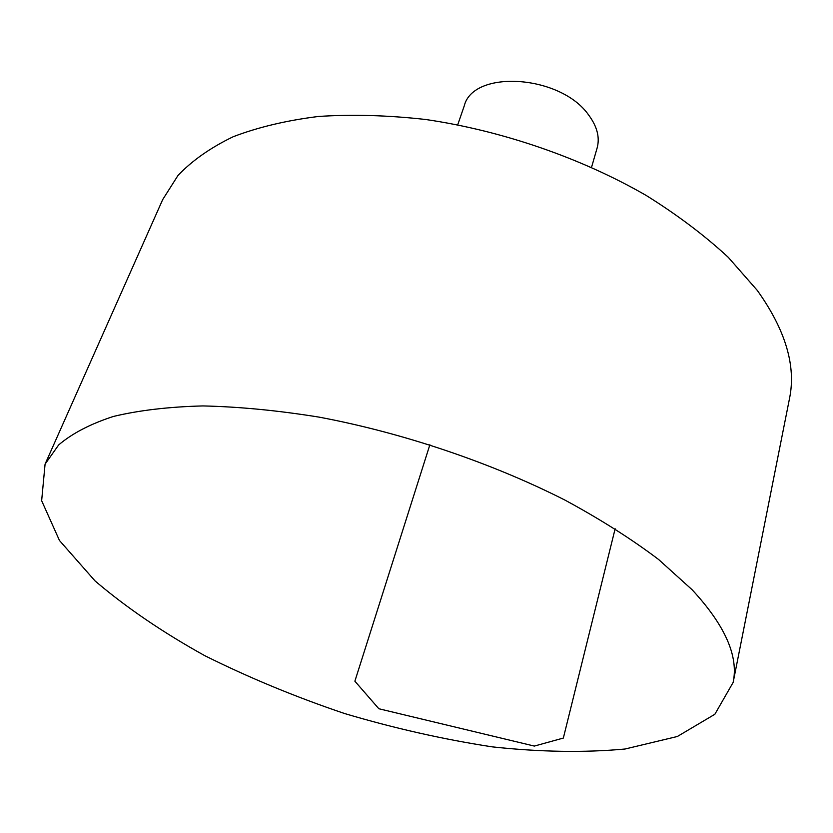 <?xml version="1.0" encoding="UTF-8"?>
<svg xmlns="http://www.w3.org/2000/svg" width="833" height="833" viewBox="0 0 833 833"><rect width="100%" height="100%" fill="white"/><g stroke="black" fill="none" stroke-linecap="round" stroke-linejoin="round"><path stroke-width="1.25" d="M692.077 589.712C725.033 625.291 738.715 656.185 733.144 682.414L714.86 714.266L677.354 736.497L625.052 749.013C584.391 752.772 540.138 752.053 492.293 746.868C443.458 739.392 394.228 728.281 344.612 713.537C295.569 696.982 248.942 677.687 204.72 655.644C162.643 632.309 126.064 607.382 95.004 580.882L59.476 540.502L41.65 500.716L45.076 464.148L58.654 444.947C72.086 433.472 90.297 423.987 113.298 416.479C138.965 410.315 168.839 406.796 202.888 405.931C239.009 406.723 277.712 410.45 319.018 417.114C402.901 432.837 491.532 462.804 565.107 500.175C600.468 519.334 631.622 539.097 658.57 559.464L692.077 589.712M45.076 464.148L162.695 199.587L178.023 175.419C192.194 160.55 210.572 147.66 233.157 136.747C258.063 127.21 286.5 120.452 318.477 116.464C352.151 114.246 387.855 115.256 425.601 119.483C501.997 130.625 581.236 157.978 646.283 195.505C677.479 214.976 704.822 235.593 728.302 257.355L757.259 290.373C785.488 329.899 796.244 365.916 789.528 398.424L733.144 682.414M457.734 124.794L464.252 105.895C473.102 69.16 560.796 74.71 588.744 115.152C597.199 126.595 599.989 137.56 597.115 148.035L591.555 167.246M429.89 444.718L354.879 681.196L378.848 708.748L534.349 746.076L563.347 738.059L615.139 528.768"/></g></svg>
